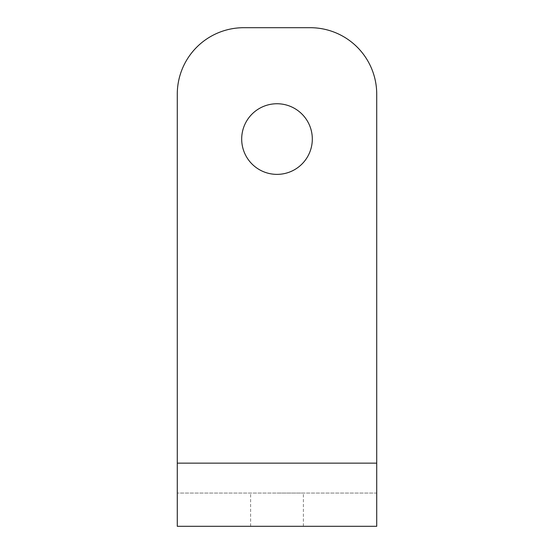 <?xml version="1.0" encoding="UTF-8"?>
<svg xmlns="http://www.w3.org/2000/svg" width="554" height="554" viewBox="0 0 554 554"><rect width="100%" height="100%" fill="white"/><g stroke="black" fill="none" stroke-linecap="round" stroke-linejoin="round"><path stroke-width="0.42" stroke-dasharray="2.77 2.08" d="M177.28 94.18A66.48 66.48 0 0 1 243.76 27.7A66.48 66.48 0 0 0 177.28 94.18L177.28 463.144L177.28 94.18A66.48 66.48 0 0 1 243.76 27.7L310.24 27.7A66.48 66.48 0 0 1 376.72 94.18L376.72 463.144L376.72 94.18A66.48 66.48 0 0 0 310.24 27.7A66.48 66.48 0 0 1 376.72 94.18M277 174.371A35.318 35.318 0 0 0 307.581 121.395A35.318 35.318 0 0 0 246.419 121.395A35.318 35.318 0 0 0 277 174.371A35.318 35.318 0 0 0 307.581 121.395A35.318 35.318 0 0 0 246.419 121.395A35.318 35.318 0 0 0 277 174.371A35.318 35.318 0 0 1 241.683 139.054A35.318 35.318 0 0 1 277 103.737A35.318 35.318 0 0 1 312.317 139.054A35.318 35.318 0 0 1 277 174.371M177.28 526.3L177.28 493.06L177.28 526.3L376.72 526.3L376.72 463.144L376.72 493.06L177.28 493.06L376.72 493.06L376.72 463.144L177.28 463.144L177.28 493.06L177.28 463.144L376.72 463.144L177.28 463.144L177.28 526.3M277 526.3L303.391 526.3L277 526.3M277 493.06L303.391 493.06L277 493.06M243.76 27.7L310.24 27.7M303.391 526.3L303.391 493.06M250.609 526.3L250.609 493.06"/><path stroke-width="0.83" d="M177.28 94.18L177.28 463.144L177.28 94.18A66.48 66.48 0 0 1 243.76 27.7L310.24 27.7A66.48 66.48 0 0 1 376.72 94.18L376.72 463.144L376.72 94.18M277 174.371A35.318 35.318 0 0 0 307.581 121.395A35.318 35.318 0 0 0 246.419 121.395A35.318 35.318 0 0 0 277 174.371M376.72 526.3L177.28 526.3L177.28 463.144L376.72 463.144L376.72 526.3M243.76 27.7L310.24 27.7"/></g></svg>

